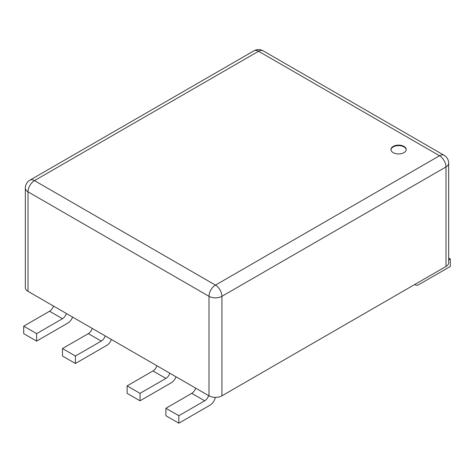 <?xml version="1.0" encoding="UTF-8"?>
<svg xmlns="http://www.w3.org/2000/svg" width="474" height="474" viewBox="0 0 474 474"><rect width="100%" height="100%" fill="white"/><g stroke="black" fill="none" stroke-linecap="round" stroke-linejoin="round"><path stroke-width="0.71" d="M403.978 146.419A7.62 4.396 0 0 0 395.677 145.465A7.62 4.396 0 0 0 390.973 149.529A7.62 4.396 0 0 0 393.207 152.64A7.62 4.396 0 0 0 401.508 153.594A7.62 4.396 0 0 0 406.206 149.529A7.62 4.396 0 0 0 403.978 146.419M406.194 149.778A7.62 4.396 0 0 0 403.978 146.916A7.62 4.396 0 0 0 395.879 145.915A7.62 4.396 0 0 0 390.985 149.778M25.329 188.089A9.142 5.279 0 0 0 28.007 191.822A9.142 5.279 120 0 1 34.472 180.63L215.457 285.117L439.528 155.75L258.543 51.257L34.472 180.63A9.142 5.279 60 0 0 29.903 180.173A9.142 9.142 0 0 0 25.329 188.089L25.329 287.605A9.142 5.279 0 0 0 28.007 291.338L208.993 395.826L208.993 296.309L28.007 191.822L28.007 291.338M445.993 266.459A9.142 5.279 0 0 0 448.671 262.726L448.671 163.21A9.142 9.142 0 0 0 444.097 155.294A9.142 5.279 -60 0 0 439.528 155.75A9.142 5.279 -120 0 1 445.993 166.943L221.921 296.309L221.921 395.826L445.993 266.459L445.993 166.943A9.142 5.279 0 0 0 448.671 163.21M221.921 395.826A9.142 5.279 180 0 1 208.993 395.826M448.671 259.936L450.3 258.994L450.3 266.459L419.057 284.495A7.62 4.396 -60 0 1 415.248 284.874A7.62 4.396 -60 0 1 414.75 284.495M450.3 258.994L448.671 258.052M208.607 395.606A6.097 3.519 -60 0 1 204.679 400.803L191.757 393.337L165.9 408.268L165.9 415.728L178.828 423.193L210.071 405.157A7.62 4.396 120 0 0 215.303 397.372M191.757 393.337A6.097 3.519 120 0 0 195.685 388.141M165.9 408.268L178.828 415.728L204.679 400.803M178.828 415.728L178.828 423.193M169.828 373.216A6.097 3.519 -60 0 1 165.9 378.412L152.972 370.946L127.121 385.877L127.121 393.337L140.043 400.803L171.286 382.767A7.62 4.396 120 0 0 176.02 376.789M152.972 370.946A6.097 3.519 120 0 0 156.9 365.75M127.121 385.877L140.043 393.337L165.9 378.412M140.043 393.337L140.043 400.803M66.407 313.51A6.097 3.519 -60 0 1 62.479 318.706L49.557 311.24L23.7 326.165L23.7 333.631L36.628 341.096L67.871 323.055A7.62 4.396 120 0 0 72.599 317.082M49.557 311.24A6.097 3.519 120 0 0 53.485 306.044M23.7 326.165L36.628 333.631L62.479 318.706M36.628 333.631L36.628 341.096M105.192 335.9A6.097 3.519 -60 0 1 101.264 341.096L88.336 333.631L62.479 348.556L62.479 356.021L75.407 363.487L106.65 345.445A7.62 4.396 120 0 0 111.378 339.473M88.336 333.631A6.097 3.519 120 0 0 92.264 328.435M62.479 348.556L75.407 356.021L101.264 341.096M75.407 356.021L75.407 363.487M444.097 155.294L263.117 50.807A9.142 5.279 120 0 0 258.543 51.257A9.142 5.279 -120 0 0 253.975 50.807L29.903 180.173M208.993 296.309A9.142 5.279 -60 0 1 215.457 285.117A9.142 5.279 60 0 1 221.921 296.309A9.142 5.279 0 0 1 208.993 296.309M263.117 50.807A9.142 9.142 0 0 0 253.975 50.807M415.248 284.874L414.673 284.542"/></g></svg>
